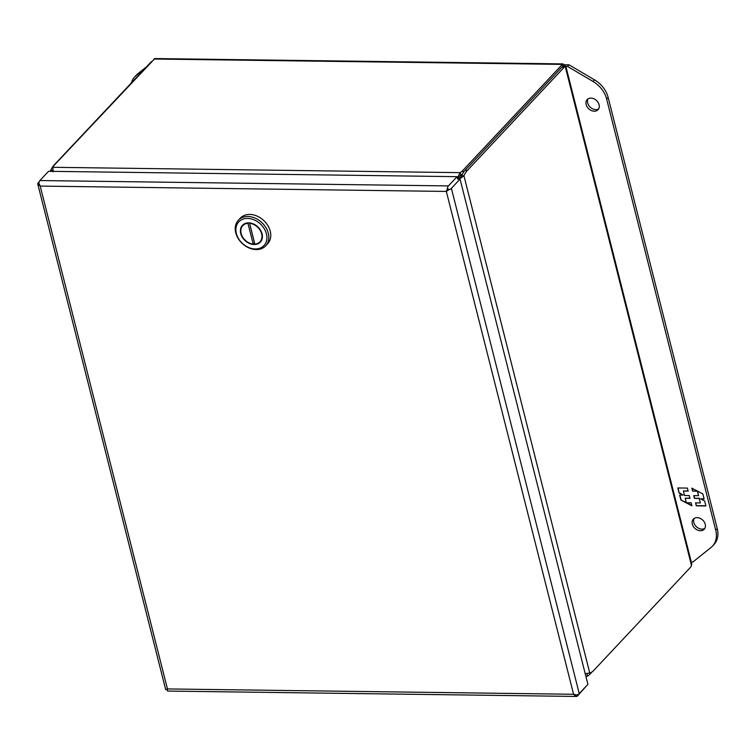 <?xml version="1.0" encoding="UTF-8"?>
<svg xmlns="http://www.w3.org/2000/svg" width="755" height="755" viewBox="0 0 755 755"><rect width="100%" height="100%" fill="white"/><g stroke="black" fill="none" stroke-linecap="round" stroke-linejoin="round"><path stroke-width="1.13" d="M575.82 696.195L573.583 694.279A4.086 1.689 -14.2 0 0 573.583 694.27L576.678 695.034A4.086 1.689 -14.2 0 0 579.236 693.609L587.909 684.37L460.059 179.105L457.7 179.067L457.096 176.67L48.584 171.3L39.911 180.549A4.086 2.02 90.8 0 0 38.873 183.22L40.204 186.089A4.086 1.689 165.8 0 1 40.213 186.098L167.45 688.938A4.086 1.689 -14.2 0 0 167.459 688.938L167.308 690.825A4.086 2.02 90.8 0 0 168.006 691.08L576.518 696.45A4.086 2.02 -89.2 0 1 575.82 696.195L576.065 694.959M40.204 186.079L38.014 184.371A4.086 1.689 165.8 0 1 37.75 183.965A4.086 1.689 165.8 0 1 38.156 182.918L39.194 181.804M37.75 183.965L165.6 689.23A4.086 1.689 -14.2 0 0 165.864 689.636L167.44 688.938M460.059 179.105L451.386 188.344A4.086 1.689 165.8 0 1 448.829 189.769L448.347 189.052L446.347 191.43A4.086 1.689 165.8 0 1 446.337 191.43L447.375 188.59A4.086 2.02 -89.2 0 1 448.423 185.919L457.096 176.67M447.375 188.59L448.328 189.043L446.337 191.421L448.829 189.769M586.059 686.342L577.49 695.978A4.086 2.02 -89.2 0 1 576.518 696.45M166.27 689.485L167.431 689.041M39.109 183.956L38.014 184.371M167.459 688.938L573.583 694.27L446.337 191.43L447.177 190.543M40.213 186.089L446.337 191.43L447.262 190.449M131.464 82.559A23.764 18.177 43.2 0 1 134.749 76.802L136.259 75.189A23.764 18.177 43.2 0 1 137.721 73.848L145.46 67.648M134.749 76.802A23.764 18.177 43.2 0 1 136.211 75.453L143.95 69.252M590.957 98.103A7.427 5.681 43.2 0 1 598.12 102.501A7.427 5.681 43.2 0 1 598.035 109.739A7.427 5.681 43.2 0 1 594.27 111.212A7.427 5.681 43.2 0 1 587.116 106.814A7.427 5.681 43.2 0 1 587.201 99.575A7.427 5.681 43.2 0 1 590.957 98.103M588.06 98.867A7.427 5.681 -136.8 0 0 589.013 105.804A7.427 5.681 -136.8 0 0 595.78 109.607A7.427 5.681 -136.8 0 0 598.687 108.833M697.11 517.628A7.427 5.681 43.2 0 1 704.273 522.016A7.427 5.681 43.2 0 1 704.188 529.255A7.427 5.681 43.2 0 1 700.432 530.737A7.427 5.681 43.2 0 1 693.269 526.339A7.427 5.681 43.2 0 1 693.354 519.1A7.427 5.681 43.2 0 1 697.11 517.628M694.213 518.392A7.427 5.681 -136.8 0 0 695.166 525.32A7.427 5.681 -136.8 0 0 701.942 529.123A7.427 5.681 -136.8 0 0 704.84 528.358M563.645 64.741L569.006 64.817L594.525 79.851A23.764 18.177 43.2 0 1 608.143 97.423L717.25 528.604A23.764 18.177 43.2 0 1 713.919 544.591L712.418 546.195A23.764 18.177 43.2 0 1 710.955 547.545L692.901 562.003L691.278 561.984M569.006 64.817L567.496 66.421L593.024 81.455A23.764 18.177 43.2 0 1 606.633 99.037L715.74 530.208A23.764 18.177 43.2 0 1 712.418 546.195M565.882 66.402L567.496 66.421M696.318 505.85L705.906 505.982L704.641 500.99L700.612 498.885L704.122 498.932L702.848 493.893L691.835 488.145L692.59 491.127L697.384 491.194L698.517 495.676L693.722 495.62L694.43 498.385L699.224 498.451L700.357 502.934L695.563 502.877L696.318 505.85L695.827 502.877M687.418 488.089L677.83 487.966L679.094 492.958L683.124 495.063L679.613 495.016L680.887 500.046L691.891 505.793L691.146 502.821L686.352 502.755L685.21 498.262L690.004 498.328L689.306 495.563L684.511 495.497L683.379 491.005L688.173 491.071L687.418 488.089M705.849 505.756L696.525 505.633M699.224 498.451L700.357 502.934M699.432 498.224L694.43 498.385M694.638 498.158L693.996 495.62M697.648 491.184L698.517 495.676M697.224 490.967L692.59 491.127M692.797 490.901L692.146 488.306M704.066 498.706L700.612 498.885M679.094 492.958L678.094 487.966M688.116 490.844L683.379 491.005M689.947 498.102L685.21 498.262M691.797 505.416L686.72 502.755M686.295 502.537L680.887 500.046M681.095 499.819L679.877 495.016M679.302 492.732L683.124 495.063M562.673 67.337L562.343 64.392L462.768 170.545A13.354 5.521 165.8 0 1 460.116 172.65L460.72 175.037L459.219 176.557A13.354 11.297 65 0 1 457.992 178.576L457.681 178.982M462.673 173.612A13.354 5.521 165.8 0 1 460.72 175.037M458.87 179.086A13.354 11.57 23.7 0 1 460.399 177.519L461.579 175.745A25.604 12.646 -89.2 0 1 465.042 170.385L561.947 67.063L565.306 66.817L691.486 565.448L690.797 566.986L593.883 670.308A25.604 12.646 -89.2 0 1 589.759 673.035L463.938 175.773A25.604 12.646 -89.2 0 1 467.392 170.413L465.042 170.385M54.445 164.986L54.162 164.977A25.604 12.646 90.8 0 0 50.708 170.337L52.642 170.366M54.162 164.977L151.359 61.665M153.831 59.022L562.343 64.392L562.937 63.911L154.841 58.569L54.266 165.175A13.354 5.521 165.8 0 0 52.963 167.299L53.048 171.838M561.947 67.063L565.306 66.817C566.297 66.053 565.816 65.798 563.862 66.062L562.881 67.186M564.306 67.091L467.392 170.413M461.579 175.745L463.938 175.773L459.852 178.756L460.399 177.519M592.184 671.808L590.155 673.979L589.91 672.988M586.928 673.79L587.503 676.074A13.354 5.521 -14.2 0 0 590.155 673.979M50.358 171.328L50.708 170.337M459.219 176.557L457.907 177.161A13.354 11.297 65 0 1 457.445 178.048M457.219 177.151L457.907 177.161L460.116 172.65L52.963 167.299M562.343 64.392C563.098 63.429 563.598 63.986 563.862 66.062M691.486 565.448L691.778 563.957L565.825 66.213L565.306 66.817M585.087 673.687L589.759 673.035M587.503 676.074L586.182 676.555M265.694 245.837L267.619 243.78A18.724 14.326 -136.8 0 0 270.243 231.181A18.724 14.326 -136.8 0 0 257.059 216.081A18.724 14.326 -136.8 0 0 240.298 218.157L238.372 220.215A18.724 14.326 43.2 0 1 255.133 218.138A18.724 14.326 43.2 0 1 268.308 233.238A18.724 14.326 43.2 0 1 265.694 245.837A18.724 14.326 43.2 0 1 248.933 247.904A18.724 14.326 43.2 0 1 235.749 232.804A18.724 14.326 43.2 0 1 238.372 220.215M266.44 233.89A17.299 13.231 43.2 0 1 255.266 248.961A17.299 13.231 43.2 0 1 236.362 233.493A17.299 13.231 43.2 0 1 247.536 218.421A17.299 13.231 43.2 0 1 266.44 233.89M262.06 233.833A12.259 9.381 -136.8 0 0 253.435 223.942A12.259 9.381 -136.8 0 0 242.459 225.301A12.259 9.381 -136.8 0 0 240.741 233.55A12.259 9.381 -136.8 0 0 249.376 243.44A12.259 9.381 -136.8 0 0 260.343 242.081A12.259 9.381 -136.8 0 0 262.06 233.833M243.129 224.669A12.259 9.381 -136.8 0 0 242.232 226.33M244.724 223.669A11.787 9.013 -136.8 0 0 244.063 224.292L242.808 225.632A11.787 9.013 43.2 0 1 247.951 223.31L248.367 222.867M249.443 222.904L254.454 242.714L253.199 244.054A11.787 9.013 43.2 0 1 241.156 233.559A11.787 9.013 43.2 0 1 242.808 225.632M254.105 243.082A12.259 9.381 -136.8 0 0 254.614 243.138M259.343 242.374A12.259 9.381 -136.8 0 0 260.928 241.373M249.952 222.961L249.603 223.329A11.787 9.013 43.2 0 1 260.371 230.662A11.787 9.013 43.2 0 1 260.003 241.76L261.258 240.42A11.787 9.013 -136.8 0 0 261.834 239.722M247.951 223.31L253.199 244.054M249.603 223.329L254.85 244.073A11.787 9.013 43.2 0 0 260.003 241.76M448.423 185.919L39.911 180.549M579.236 693.609L451.386 188.344M137.721 73.848L136.211 75.453M717.25 528.604L715.74 530.208M608.143 97.423L606.633 99.037M594.525 79.851L593.024 81.455M463.296 172.612L462.768 170.545"/></g></svg>
